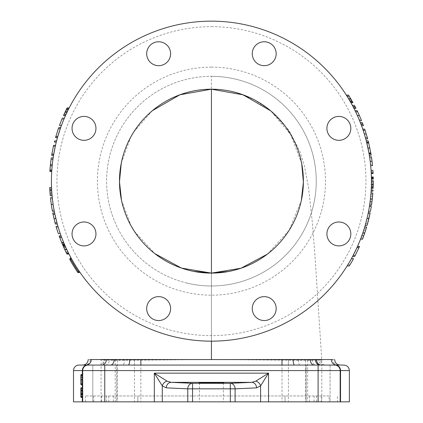 <?xml version="1.0" encoding="UTF-8"?>
<svg xmlns="http://www.w3.org/2000/svg" width="423" height="423" viewBox="0 0 423 423"><rect width="100%" height="100%" fill="white"/><g stroke="black" fill="none" stroke-linecap="round" stroke-linejoin="round"><path stroke-width="0.32" stroke-dasharray="2.12 1.59" d="M329.142 395.965L85.457 395.965L329.142 395.965L329.142 401.85L93.732 401.85L329.142 401.85M337.417 401.85L85.457 401.85L337.417 401.85L337.417 395.965M116.722 365.065L116.722 401.85L92.811 401.85L116.722 401.85L92.811 401.85L116.722 401.85L116.722 365.065L92.811 365.065L92.811 401.85L92.811 365.065L116.722 365.065M330.062 365.065L330.062 401.85L306.152 401.85L330.062 401.85L306.152 401.85L330.062 401.85L330.062 365.065L306.152 365.065L306.152 401.85L306.152 365.065L330.062 365.065L92.811 365.065L343.857 365.065M223.392 382.831L223.392 401.85L199.482 401.85L223.392 401.85M199.482 382.831L199.482 401.85M158.651 41.766A11.955 11.955 0 0 0 146.696 53.721A11.955 11.955 0 0 0 158.651 65.676A11.955 11.955 0 0 0 170.606 53.721A11.955 11.955 0 0 0 158.651 41.766M84.003 116.415A11.955 11.955 0 0 0 72.047 128.37A11.955 11.955 0 0 0 84.003 140.325A11.955 11.955 0 0 0 95.958 128.37A11.955 11.955 0 0 0 84.003 116.415M84.003 221.985A11.955 11.955 0 0 0 72.047 233.94A11.955 11.955 0 0 0 84.003 245.895A11.955 11.955 0 0 0 95.958 233.94A11.955 11.955 0 0 0 84.003 221.985M158.651 296.634A11.955 11.955 0 0 0 146.696 308.589A11.955 11.955 0 0 0 158.651 320.544A11.955 11.955 0 0 0 170.606 308.589A11.955 11.955 0 0 0 158.651 296.634M264.222 296.634A11.955 11.955 0 0 0 252.267 308.589A11.955 11.955 0 0 0 264.222 320.544A11.955 11.955 0 0 0 276.177 308.589A11.955 11.955 0 0 0 264.222 296.634M338.871 221.985A11.955 11.955 0 0 0 326.916 233.94A11.955 11.955 0 0 0 338.871 245.895A11.955 11.955 0 0 0 350.826 233.94A11.955 11.955 0 0 0 338.871 221.985M338.871 116.415A11.955 11.955 0 0 0 326.916 128.37A11.955 11.955 0 0 0 338.871 140.325A11.955 11.955 0 0 0 350.826 128.37A11.955 11.955 0 0 0 338.871 116.415M264.222 41.766A11.955 11.955 0 0 0 252.267 53.721A11.955 11.955 0 0 0 264.222 65.676A11.955 11.955 0 0 0 276.177 53.721A11.955 11.955 0 0 0 264.222 41.766M211.437 21.15A160.005 160.005 0 0 0 51.432 181.155A160.005 160.005 0 0 0 211.437 341.16A160.005 160.005 0 0 0 371.442 181.155A160.005 160.005 0 0 0 211.437 21.15A160.005 160.005 0 0 0 51.432 181.155A160.005 160.005 0 0 0 211.437 341.16L211.437 285.985A104.83 104.83 0 0 1 106.607 181.155A104.83 104.83 0 0 1 211.437 76.325A104.83 104.83 0 0 0 106.607 181.155A104.83 104.83 0 0 0 211.437 285.985A104.83 104.83 0 0 0 316.267 181.155A104.83 104.83 0 0 0 211.437 76.325L211.437 359.55L321.787 360.01L305.543 360.285L211.437 359.55L334.656 359.608M73.502 370.585L82.697 370.585A5.515 5.515 0 0 1 88.217 365.065A5.515 5.515 0 0 0 82.697 370.585A5.515 5.515 0 0 1 88.217 365.065A5.515 5.515 0 0 0 82.697 370.585L82.697 401.85L82.697 370.585A5.515 5.515 0 0 1 88.217 365.065L79.022 365.065M349.372 401.85L340.531 401.85L340.531 370.585L349.372 370.585M152.285 110.747L133.668 132.082M130.94 136.698L121.232 163.304M121.491 200.269L131.199 226.072M134.228 231.101L154.855 253.641M211.437 273.11L211.437 359.55L117.33 360.285C96.455 359.962 95.751 359.873 115.22 360.015L211.437 359.55L211.437 273.11M267.336 254.17L289.078 230.424L301.303 200.661M301.689 163.532L290.707 134.546L270.715 110.852M236.579 92.7L254.064 99.632L269.684 109.774L289.036 130.437L299.881 151.397L304.618 166.842L308.489 187.341L312.322 222.308L314.998 255.947L321.787 360.01L321.787 401.85M88.217 359.608L211.437 359.55M349.837 100.859L346.881 95.973M346.448 95.281L350.889 102.71M359.143 119.635L355.621 111.788A160.005 160.005 0 0 0 355.061 110.63A160.005 160.005 0 0 1 355.621 111.788L359.513 120.534M365.25 137.073L363.135 130.273A160.005 160.005 0 0 0 362.744 129.115L365.705 138.691A160.005 160.005 0 0 0 365.382 137.533L363.68 131.928M369.586 156.843L369.802 158.302M373.26 178.633L371.42 178.633A160.005 160.005 0 0 0 371.399 177.475A160.005 160.005 0 0 1 371.42 178.633L373.26 178.633A161.845 161.845 0 0 0 373.239 177.475A161.845 161.845 0 0 1 373.245 177.681M371.32 187.363L371.442 181.932L371.315 187.542L371.436 182.387L373.276 182.392L373.276 181.932L373.165 187.283L371.325 187.283M371.442 180.944L371.278 188.367M371.003 192.988A160.005 160.005 0 0 1 370.902 194.247L370.738 196.15A160.005 160.005 0 0 1 370.077 201.988L369.808 203.944A160.005 160.005 0 0 1 369.623 205.203M367.042 218.416L365.546 224.185L367.455 224.185L370.157 212.795L368.28 212.795L365.218 225.343M366.054 222.324L367.291 217.364M367.349 217.11L368.073 213.805L369.951 213.805L368.073 213.805M359 247.624L356.98 247.624A160.005 160.005 0 0 0 357.504 246.466A160.005 160.005 0 0 1 357.387 246.731L353.268 255.217A160.005 160.005 0 0 1 352.66 256.37A160.005 160.005 0 0 0 352.787 256.127M347.13 265.945A160.005 160.005 0 0 0 351.407 258.68A160.005 160.005 0 0 1 347.843 264.787A160.005 160.005 0 0 0 351.407 258.68A160.005 160.005 0 0 1 347.843 264.787A160.005 160.005 0 0 0 351.407 258.68A160.005 160.005 0 0 1 347.13 265.945L349.292 265.945A161.845 161.845 0 0 0 353.501 258.68A161.845 161.845 0 0 1 349.995 264.787A161.845 161.845 0 0 0 353.501 258.68A161.845 161.845 0 0 1 349.995 264.787A161.845 161.845 0 0 0 353.501 258.68L351.407 258.68M364.737 226.992A160.005 160.005 0 0 1 364.356 228.246L363.754 230.149A160.005 160.005 0 0 1 361.755 235.986L361.025 237.943A160.005 160.005 0 0 1 360.539 239.207M368.576 211.31A160.005 160.005 0 0 0 369.443 206.361A160.005 160.005 0 0 1 368.576 211.31L370.448 211.31A161.845 161.845 0 0 0 371.304 206.361L369.443 206.361M371.13 191.175A160.005 160.005 0 0 0 371.193 190.022A160.005 160.005 0 0 1 371.13 191.175L372.97 191.175A161.845 161.845 0 0 0 373.038 190.022L371.193 190.022M371.41 178.057L371.389 176.983L371.431 179.125L371.41 178.057L373.25 178.057L373.229 176.983M371.22 172.758A160.005 160.005 0 0 0 371.077 170.379A160.005 160.005 0 0 1 371.257 173.515M366.276 140.833A160.005 160.005 0 0 1 366.577 141.996L367.941 147.876A160.005 160.005 0 0 1 367.999 148.135L369.126 154.03A160.005 160.005 0 0 1 369.321 155.193M361.089 124.531L360.946 124.166A160.005 160.005 0 0 0 360.375 122.681L360.502 123.008A160.005 160.005 0 0 1 360.946 124.166L361.506 125.652M352.391 105.433L353.136 106.834A160.005 160.005 0 0 1 353.903 108.32L353.734 107.992A160.005 160.005 0 0 0 353.136 106.834L355.209 106.834L354.432 105.348M52.632 200.714L54.303 211.31L52.299 197.779M57.94 226.331A160.005 160.005 0 0 0 60.272 233.591A160.005 160.005 0 0 1 58.289 227.484A160.005 160.005 0 0 0 60.272 233.591A160.005 160.005 0 0 1 58.289 227.484A160.005 160.005 0 0 0 60.272 233.591A160.005 160.005 0 0 1 57.94 226.331L56.026 226.331A161.845 161.845 0 0 0 58.326 233.591A161.845 161.845 0 0 1 56.365 227.484A161.845 161.845 0 0 0 58.326 233.591A161.845 161.845 0 0 1 56.365 227.484A161.845 161.845 0 0 0 58.326 233.591L60.272 233.591M65.687 247.169L65.591 246.963A160.005 160.005 0 0 1 65.079 245.805M68.299 252.658L64.856 245.314A160.005 160.005 0 0 0 65.369 246.466L68.346 252.748M68.669 253.398L67.981 252.018M51.865 154.136L53.732 154.136A160.005 160.005 0 0 0 53.536 155.289A160.005 160.005 0 0 1 53.578 155.024L55.223 146.543A160.005 160.005 0 0 1 55.482 145.385A160.005 160.005 0 0 0 55.429 145.628M55.884 136.47L57.798 136.47A160.005 160.005 0 0 0 57.465 137.628A160.005 160.005 0 0 1 57.544 137.364L60.214 128.883A160.005 160.005 0 0 1 60.616 127.725A160.005 160.005 0 0 0 60.531 127.968M68.637 108.975L67.188 111.915M65.591 115.347L69.176 107.918M64.359 118.154A160.005 160.005 0 0 0 61.457 125.414A160.005 160.005 0 0 1 63.868 119.307A160.005 160.005 0 0 0 61.457 125.414A160.005 160.005 0 0 1 63.868 119.307A160.005 160.005 0 0 0 61.457 125.414A160.005 160.005 0 0 1 64.359 118.154L62.361 118.154A161.845 161.845 0 0 0 59.495 125.414A161.845 161.845 0 0 1 61.874 119.307A161.845 161.845 0 0 0 59.495 125.414A161.845 161.845 0 0 1 61.874 119.307A161.845 161.845 0 0 0 59.495 125.414L61.457 125.414M56.571 140.928A160.005 160.005 0 0 0 56.275 142.086A160.005 160.005 0 0 1 56.571 140.928L54.673 140.928A161.845 161.845 0 0 0 54.382 142.086L56.275 142.086M52.96 159.09L51.78 170.638L52.96 159.085L51.104 159.085L49.935 170.638M52.812 160.174L51.86 169.475M50.305 166.017L52.151 166.017L50.305 166.017A161.845 161.845 0 0 0 49.956 170.31L51.802 170.31A160.005 160.005 0 0 1 52.151 166.017A160.005 160.005 0 0 0 51.728 171.463L53.129 157.927M61.092 235.902A160.005 160.005 0 0 0 61.515 237.06A160.005 160.005 0 0 1 61.092 235.902L59.135 235.902A161.845 161.845 0 0 0 59.553 237.06L61.89 243.029A161.845 161.845 0 0 0 62.535 244.568M64.322 244.076L63.63 242.427A160.005 160.005 0 0 0 64.322 244.076L61.774 237.747L59.812 237.747L61.642 242.427M64.534 244.568A160.005 160.005 0 0 1 63.878 243.029L61.515 237.06L59.553 237.06M56.941 222.784A160.005 160.005 0 0 0 57.279 224.021L55.868 218.575A160.005 160.005 0 0 1 55.831 218.411L54.625 212.959A160.005 160.005 0 0 0 54.884 214.202M51.558 187.542A160.005 160.005 0 0 0 51.685 190.123L52.103 195.796A160.005 160.005 0 0 1 51.981 194.369L51.659 189.636A160.005 160.005 0 0 1 51.558 187.542L49.718 187.542A161.845 161.845 0 0 0 49.771 188.7A161.845 161.845 0 0 0 49.814 189.636L50.136 194.369A161.845 161.845 0 0 0 50.258 195.796M70.895 257.633L71.519 258.77A160.005 160.005 0 0 0 79.196 271.228A160.005 160.005 0 0 1 71.519 258.77L70.715 259.214A160.925 160.925 0 0 0 78.435 271.746L79.196 271.228A160.005 160.005 0 0 1 71.519 258.77L70.641 257.163A0.92 0.92 0 0 1 70.292 258.4L70.255 258.421A0.92 0.92 0 0 0 69.911 259.664A161.845 161.845 0 0 0 77.673 272.264A0.92 0.92 0 0 0 78.895 272.544L79.022 272.47A0.92 0.92 0 0 1 80.238 272.74L79.931 272.301M80.856 382.403L80.856 375.185A0.92 0.92 0 0 1 81.776 374.265A0.92 0.92 0 0 0 82.697 373.345L82.697 386.215L82.697 373.345A0.92 0.92 0 0 1 81.776 374.265A0.92 0.92 0 0 0 80.856 375.185L82.697 375.185L82.697 386.215L82.697 375.185L82.697 384.38L82.697 375.185L82.697 384.38L82.697 375.185L82.697 384.38L82.697 375.185L81.776 375.185L81.776 385.3A0.92 0.92 0 0 1 80.856 384.38L80.856 375.185L82.697 375.185L80.856 375.185L82.697 375.185L80.856 375.185L80.856 382.403L82.697 382.403M82.697 394.68L82.697 388.055L82.697 394.68L80.856 394.68L80.856 387.822L80.856 397.488L80.856 388.763L80.856 396.547L82.697 396.547L82.697 392.655L82.697 397.25L82.697 387.822L82.697 397.488L82.697 387.822L82.697 397.488L82.697 387.822L82.697 397.488L82.697 388.763L82.697 396.547L82.697 388.763L82.697 396.547L82.697 388.763L82.697 396.547L82.697 393.596L82.697 396.547L80.856 396.547L80.856 392.655L82.697 392.65L82.697 388.763L82.697 392.655L80.856 392.65L82.697 392.655L80.856 392.65L80.856 387.822L80.856 397.488L80.856 388.763L82.697 388.763L80.856 388.763L80.856 390.344L82.697 390.344L80.856 390.344L80.856 396.547L80.856 392.655L82.697 392.65L80.856 392.655L80.856 387.822L82.697 387.822L80.856 387.822L80.856 397.488L82.697 397.488L80.856 397.488L80.856 388.763L80.856 396.547L82.697 396.547L80.856 396.547L80.856 393.596L80.856 396.547L82.697 396.547M80.856 395.278L80.856 388.055L80.856 397.25L80.856 390.017L80.856 397.25L80.856 392.539L80.856 396.309L82.697 396.309L82.697 388.055L82.697 397.25L82.697 388.055L82.697 397.25L82.697 388.055L82.697 397.25L82.697 388.055L82.697 397.25L82.697 392.539L82.697 396.309L80.856 396.309L80.856 388.055L82.697 388.055L80.856 388.055L82.697 388.055L80.856 388.055L80.856 395.278L82.697 395.278M82.697 379.775L82.697 384.613L82.697 375.888L82.697 383.672L82.697 379.78L80.856 379.775L80.856 384.613L80.856 375.888L80.856 383.672L80.856 379.78L82.697 379.78M104.767 401.85L104.767 370.585L82.697 370.585L82.697 401.85L340.177 401.85L340.177 370.585L340.177 401.85L340.531 401.85M66.649 108.833L64.021 114.358L66.564 109.007L68.621 109.007M67.109 107.918L65.19 111.836L67.231 111.836L65.19 111.836L63.503 115.511L65.708 110.747L67.754 110.747M66.041 114.358L64.021 114.358M66.258 113.893L64.233 113.893M68.394 109.462L66.337 109.462M66.067 114.3L64.047 114.3L63.577 115.347M67.252 111.788L65.211 111.788L64.047 114.3M68.172 109.901L66.125 109.901L65.211 111.788M66.919 112.481L64.888 112.481M63.868 119.307L61.874 119.307L63.868 119.307M60.616 127.725L58.665 127.725A161.845 161.845 0 0 0 58.268 128.883L55.63 137.364A161.845 161.845 0 0 0 55.556 137.628L57.465 137.628M57.544 137.364L55.63 137.364M60.214 128.883L58.268 128.883L60.214 128.883M55.482 145.385L53.594 145.385A161.845 161.845 0 0 0 53.34 146.543L51.717 155.024A161.845 161.845 0 0 0 51.675 155.289L53.536 155.289M53.578 155.024L51.717 155.024M55.223 146.543L53.34 146.543L55.223 146.543M51.849 169.649L50.004 169.649M52.267 164.817L50.422 164.817M52.23 165.187L50.385 165.187L50.252 166.54M49.956 170.31L50.014 169.475M52.241 165.086L50.395 165.086L49.882 171.463M52.901 159.508L51.046 159.508L50.395 165.086M51.268 157.927L51.046 159.508M63.069 245.805A161.845 161.845 0 0 0 63.577 246.963L65.951 252.06M65.591 246.963L63.577 246.963M67.918 251.897L65.872 251.897L66.612 253.398M68.616 253.292L66.559 253.292M66.813 249.607L64.782 249.607L66.945 254.059M62.853 245.314L64.782 249.607M65.369 246.466L63.355 246.466M65.824 247.476L63.804 247.476M66.823 249.628L64.793 249.628L66.369 252.906L68.42 252.906M68.092 252.245L66.041 252.245L64.476 248.941L66.501 248.941L64.476 248.941L66.369 252.906M66.839 249.655L64.804 249.655M63.878 243.029L61.89 243.029M58.289 227.484L56.365 227.484L58.289 227.484M52.748 212.959L53.938 218.411A161.845 161.845 0 0 0 53.98 218.575L55.376 224.021M55.831 218.411L53.938 218.411M55.868 218.575L53.98 218.575M53.155 204.563L51.294 204.563L52.426 211.31M50.448 197.779L51.294 204.563M49.84 190.123L49.771 188.7L51.611 188.7L49.771 188.7A161.845 161.845 0 0 0 49.898 191.111L50.141 194.474L49.898 191.059L51.738 191.059L51.987 194.474L51.743 191.111A160.005 160.005 0 0 1 51.611 188.7L51.738 191.059L49.898 191.069L50.242 195.606M50.237 195.579L50.147 194.517M51.987 194.474L50.136 194.421M50.136 194.39L50.11 194.067M51.981 194.369L50.136 194.369M51.659 189.636L49.814 189.636M347.843 264.787L349.995 264.787L347.843 264.787M352.66 256.37L354.738 256.37A161.845 161.845 0 0 0 355.341 255.217L359.402 246.731A161.845 161.845 0 0 0 359.518 246.466L357.504 246.466M357.387 246.731L359.402 246.731M353.268 255.217L355.341 255.217L353.268 255.217M364.356 228.246L366.276 228.246A161.845 161.845 0 0 0 366.656 226.992M363.754 230.149L365.684 230.149L366.276 228.246M361.755 235.986L363.711 235.986A161.845 161.845 0 0 0 365.684 230.149M361.025 237.943L362.992 237.943L363.711 235.986M362.511 239.207A161.845 161.845 0 0 0 362.992 237.943M367.027 218.485L368.914 218.485M367.042 218.405L368.935 218.405L370.157 212.795M367.724 223.191L367.455 224.185M370.051 213.335L369.956 213.8M367.048 218.4L368.935 218.4L367.587 223.709L365.678 223.709M367.132 225.343L367.587 223.709M370.902 194.247L372.748 194.247A161.845 161.845 0 0 0 372.848 192.988M370.738 196.15L372.584 196.15L372.748 194.247M370.077 201.988L371.933 201.988A161.845 161.845 0 0 0 372.584 196.15M369.808 203.944L371.669 203.944L371.933 201.988M371.484 205.203A161.845 161.845 0 0 0 371.669 203.944M373.16 187.458L373.276 182.392M373.118 188.367L373.245 184.454L371.41 184.454L373.245 184.454L373.282 180.78L373.197 186.39L373.282 180.944M371.442 181.932L373.276 181.932M371.341 186.823L373.181 186.823M371.442 181.985L373.276 181.985M371.405 184.502L373.245 184.502M371.357 186.39L373.197 186.39M371.383 185.538L373.223 185.538M371.42 183.809L373.26 183.809M373.266 179.125L373.25 178.057M371.399 177.475L373.239 177.475L371.399 177.475M371.077 170.379L372.922 170.379A161.845 161.845 0 0 1 372.996 171.532L371.151 171.532L372.996 171.532A161.845 161.845 0 0 1 373.102 173.515M370.204 161.29L372.055 161.29L371.447 156.843M372.531 165.594L372.055 161.29M366.577 141.996L368.47 141.996A161.845 161.845 0 0 0 368.179 140.833M366.884 143.228L368.771 143.228L368.47 141.996M367.941 147.876L369.824 147.876L368.771 143.228M367.999 148.135L369.876 148.135A161.845 161.845 0 0 0 369.824 147.876M371.183 155.193A161.845 161.845 0 0 0 370.992 154.03L369.876 148.135M369.126 154.03L370.992 154.03M368.909 152.803L370.775 152.803M362.744 129.115L364.684 129.115L364.8 129.459L362.86 129.459M364.298 133.885L366.223 133.885L364.8 129.459M365.705 138.691L367.608 138.691L366.223 133.885M365.382 137.533L367.291 137.533A161.845 161.845 0 0 1 367.46 138.141M367.518 138.353A161.845 161.845 0 0 1 367.608 138.691M364.346 134.033L366.27 134.033L365.075 130.273L363.135 130.273L365.075 130.273L366.249 133.975L364.325 133.975L366.26 133.996L367.291 137.533M367.243 137.369L367.338 137.697L365.43 137.697L363.135 130.273L365.075 130.273L366.26 133.996M367.656 138.855L366.27 134.033M361.073 124.494L363.04 124.494L362.347 122.681M360.502 123.008L362.474 123.008A161.845 161.845 0 0 1 362.913 124.166L360.946 124.166M363.463 125.652L362.913 124.166M355.061 110.63L357.107 110.63A161.845 161.845 0 0 1 357.662 111.788L359.402 115.59L357.662 111.788L355.621 111.788L357.662 111.788L359.423 115.627L357.409 115.627M361.501 120.534L359.423 115.627M355.621 111.788L357.662 111.788L355.621 111.788L359.037 119.376L361.025 119.376L359.402 115.579L357.393 115.59L356.436 113.507M355.965 108.32A161.845 161.845 0 0 0 355.209 106.834M352.962 106.506L355.034 106.506L355.801 107.992M355.553 107.505L355.743 107.876M350.276 101.62L352.391 101.62L351.709 100.431M352.999 102.71L350.757 98.792L348.615 98.792L350.757 98.792L348.515 95.117L350.376 98.147L348.229 98.147M347.072 96.27L349.234 96.27L349.52 96.735L347.357 96.735M350.011 101.166L352.132 101.166L349.52 96.735M352.539 101.885L352.132 101.166M347.103 96.328L349.266 96.328L348.621 95.281M348.642 98.839L350.783 98.839L349.266 96.328M349.758 100.727L351.883 100.727L350.783 98.839M349.261 99.881L351.391 99.881L351.883 100.727M101.092 401.85L101.092 360.01L104.65 359.947L115.22 360.015L115.22 401.85M85.885 365.065L336.724 365.065M104.767 365.065L104.767 370.585L340.177 370.585A5.515 5.515 0 0 0 334.656 365.065A5.515 5.515 0 0 1 340.177 370.585L340.177 401.85M87.508 365.065A5.515 5.166 -90 0 0 82.342 370.585L82.342 401.85L73.502 401.85M211.437 285.985A104.83 104.83 0 0 0 316.267 181.155A104.83 104.83 0 0 0 211.437 76.325A104.83 104.83 0 0 1 316.267 181.155A104.83 104.83 0 0 1 211.437 285.985C202.68 285.974 194.078 284.901 185.639 282.76M82.342 401.85L82.697 401.85M367.338 137.697L365.075 130.273L363.135 130.273L365.075 130.273M366.249 133.975L366.91 136.19M372.414 164.436L371.616 158.001L369.755 158.001L370.564 164.436L369.829 158.488L371.685 158.488L372.05 161.248L372.414 164.436L370.564 164.436M372.526 196.758A161.845 161.845 0 0 1 372.013 201.359L372.526 196.758L370.68 196.758L370.162 201.359A160.005 160.005 0 0 0 370.68 196.758M365.493 230.757A161.845 161.845 0 0 1 363.933 235.357L365.493 230.757L363.558 230.757L361.982 235.357A160.005 160.005 0 0 0 363.558 230.757M53.975 209.575L53.15 204.521L51.289 204.521L50.575 198.932L51.897 208.375M358.741 118.678L357.393 115.59L359.402 115.579M364.303 133.901L366.228 133.901M370.199 161.248L372.05 161.248L370.199 161.248M370.162 201.359L372.013 201.359M370.442 199.027L372.293 199.027M361.982 235.357L363.933 235.357M362.797 233.031L364.742 233.031M51.611 188.7L49.771 188.7L51.611 188.7M53.584 207.318L52.426 198.932L50.575 198.932M52.468 199.323L52.526 199.804M53.15 204.521L51.289 204.521M54.081 210.157L52.214 210.157M80.856 392.539L82.697 392.539L80.856 392.539M80.856 396.922L82.697 396.922M80.856 397.25L82.697 397.25L80.856 397.25L80.856 387.822L80.856 397.488L80.856 387.822L80.856 397.25L82.697 397.25L80.856 397.25L80.856 388.055L82.697 388.055L80.856 388.055L80.856 396.309L82.697 396.309L80.856 396.309L80.856 397.25L82.697 397.25L80.856 397.25L82.697 397.25L80.856 397.25L82.697 397.25L80.856 397.25L80.856 388.055L82.697 388.055L80.856 388.055L80.856 396.309L82.697 396.309L80.856 396.309L80.856 397.25L82.697 397.25L80.856 397.25L80.856 388.055L82.697 388.055L80.856 388.055L80.856 396.309L82.697 396.309L80.856 396.309L80.856 397.25L82.697 397.25L80.856 397.25L80.856 388.055L82.697 388.055L80.856 388.055L80.856 391.862L82.697 391.862M80.856 396.547L80.856 389.001L82.697 389.001L80.856 389.001L82.697 389.001L80.856 389.001L80.856 388.055L82.697 388.055M80.856 389.234L82.697 389.234M80.856 396.05L82.697 396.05M80.856 390.017L82.697 390.017M80.856 377.142L80.856 384.38L80.856 375.185L80.856 383.434L80.856 380.351L80.856 383.434L82.697 383.434L82.697 380.351L82.697 383.434L80.856 383.434L82.697 383.434L80.856 383.434L80.856 384.38L82.697 384.38L80.856 384.38L82.697 384.38L80.856 384.38L80.856 375.185L82.697 375.185L80.856 375.185L80.856 384.38L82.697 384.38L80.856 384.38L80.856 377.142L82.697 377.142M80.856 379.426L82.697 379.426L80.856 379.426M80.856 379.579L82.697 379.579M80.856 381.911L82.697 381.911L80.856 381.906M80.856 384.243L82.697 384.243M80.856 380.372L82.697 380.372M80.856 380.351L82.697 380.351L80.856 380.351M82.697 373.345A0.92 0.92 0 0 1 81.776 374.265A0.92 0.92 0 0 0 80.856 375.185L81.776 375.185L81.776 374.265A0.92 0.92 0 0 0 82.697 373.345A0.92 0.92 0 0 1 81.776 374.265A0.92 0.92 0 0 0 80.856 375.185L80.856 384.38L80.856 375.185L80.856 384.38L82.697 384.38L80.856 384.38L80.856 375.185L82.697 375.185M80.856 383.672L82.697 383.672M80.856 375.888L82.697 375.888M80.856 377.469L82.697 377.469M80.856 392.65L82.697 392.65L80.856 392.655M80.856 388.763L82.697 388.763M80.856 390.344L82.697 390.344M80.856 395.103L82.697 395.103L80.856 395.114M80.856 393.179L82.697 393.179L80.856 393.179M80.856 397.488L82.697 397.488L80.856 397.488M80.856 395.13L82.697 395.13L80.856 395.135M80.856 390.662L82.697 390.662M80.856 387.822L82.697 387.822L80.856 387.822M80.856 388.832L82.697 388.832M80.856 390.736L82.697 390.736M80.856 393.596L82.697 393.596M80.856 390.72L82.697 390.72M80.856 390.63L82.697 390.63M80.856 393.126L82.697 393.126M80.856 391.095L82.697 391.095M80.856 390.413L82.697 390.413L80.856 390.413M80.856 391.064L82.697 391.064M80.856 394.067L82.697 394.067M80.856 393.892L82.697 393.892M80.856 396.309L82.697 396.309M80.856 394.421L82.697 394.421L80.856 394.421M80.856 391.862L80.856 394.68M80.856 394.754L82.697 394.754M80.856 375.185L81.776 375.185L80.856 375.185A0.92 0.92 0 0 1 81.776 374.265L81.776 384.38L82.697 384.38L80.856 384.38A0.92 0.92 0 0 0 81.776 385.3L81.776 375.185L81.776 384.38L80.856 384.38L81.776 384.38L81.776 385.3A0.92 0.92 0 0 1 80.856 384.38A0.92 0.92 0 0 0 81.776 385.3A0.92 0.92 0 0 1 82.697 386.215A0.92 0.92 0 0 0 81.776 385.3A0.92 0.92 0 0 1 82.697 386.215A0.92 0.92 0 0 0 81.776 385.3A0.92 0.92 0 0 1 82.697 386.215A0.92 0.92 0 0 0 81.776 385.3A0.92 0.92 0 0 1 80.856 384.38A0.92 0.92 0 0 0 81.776 385.3L81.776 384.38L82.697 384.38L80.856 384.38A0.92 0.92 0 0 0 81.776 385.3A0.92 0.92 0 0 1 82.697 386.215M70.255 258.421L70.715 259.214L69.911 259.664A161.845 161.845 0 0 0 77.673 272.264L78.435 271.746L79.022 272.47M314.072 395.965L314.072 401.85M316.478 395.965L316.478 401.85M77.673 272.264A0.92 0.92 0 0 0 78.435 272.666M79.482 272.349A0.92 0.92 0 0 1 80.238 272.74M211.437 26.665A154.485 154.485 0 0 1 365.921 181.155A154.485 154.485 0 0 1 211.437 335.64A154.485 154.485 0 0 1 56.952 181.155A154.485 154.485 0 0 1 211.437 26.665M211.437 67.13A114.025 114.025 0 0 0 97.412 181.155A114.025 114.025 0 0 0 211.437 295.18A114.025 114.025 0 0 0 325.461 181.155A114.025 114.025 0 0 0 211.437 67.13M305.543 360.285L305.543 401.85M71.519 258.77A160.005 160.005 0 0 0 79.196 271.228M67.352 111.572L65.316 111.572M371.399 184.714L373.239 184.714M348.774 99.056L350.91 99.056M99.183 365.065A5.515 4.812 -90 0 0 103.995 359.55L90.279 359.55A5.515 5.425 -90 0 1 84.854 365.065M134.461 365.065L134.461 359.55L124.452 359.55A5.515 1.581 -90 0 1 122.876 365.065M323.69 365.065A5.515 4.812 90 0 1 318.879 359.55L312.2 359.55A5.515 3.754 90 0 0 315.955 365.065M338.083 365.065A5.515 5.425 90 0 1 332.652 359.55L320.534 359.55A5.515 4.886 90 0 0 325.419 365.065M299.923 365.065A5.515 1.57 90 0 1 298.352 359.55L288.412 359.55L288.412 365.065M105.412 365.065A5.515 3.96 -90 0 0 109.372 359.55L104.751 359.55A5.515 4.69 -90 0 1 100.061 365.065M117.33 360.285L117.33 401.85M140.859 360.174L140.859 401.85M282.014 360.174L282.014 401.85M307.653 360.015L307.653 401.85M288.412 359.867L288.412 401.85M134.461 359.867L134.461 401.85M318.107 365.065L318.107 401.85M82.342 397.488L82.342 387.822M82.342 384.613L82.342 374.947M82.697 370.585A5.515 5.515 0 0 1 88.217 365.065M334.656 365.065A5.515 5.515 0 0 1 340.177 370.585L340.531 370.585A5.515 5.166 90 0 0 335.365 365.065M51.743 191.111L49.898 191.111M80.856 391.455L82.697 391.455M78.435 271.746L78.895 272.544M285.044 395.965L285.044 401.85L285.044 395.965M321.284 395.965L321.284 401.85M101.589 395.965L101.589 401.85M106.395 395.965L106.395 401.85M137.829 395.965L137.829 401.85L137.829 395.965M113.295 395.965L113.295 401.85M309.578 395.965L309.578 401.85M108.806 395.965L108.806 401.85M85.457 395.965L85.457 401.85M93.732 395.965L93.732 401.85"/><path stroke-width="0.63" d="M223.392 382.831C227.643 382.461 195.236 382.461 199.482 382.831C195.236 383.206 227.643 383.206 223.392 382.831M158.651 41.766A11.955 11.955 0 0 0 146.696 53.721A11.955 11.955 0 0 0 158.651 65.676A11.955 11.955 0 0 0 170.606 53.721A11.955 11.955 0 0 0 158.651 41.766M84.003 116.415A11.955 11.955 0 0 0 72.047 128.37A11.955 11.955 0 0 0 84.003 140.325A11.955 11.955 0 0 0 95.958 128.37A11.955 11.955 0 0 0 84.003 116.415M84.003 221.985A11.955 11.955 0 0 0 72.047 233.94A11.955 11.955 0 0 0 84.003 245.895A11.955 11.955 0 0 0 95.958 233.94A11.955 11.955 0 0 0 84.003 221.985M158.651 296.634A11.955 11.955 0 0 0 146.696 308.589A11.955 11.955 0 0 0 158.651 320.544A11.955 11.955 0 0 0 170.606 308.589A11.955 11.955 0 0 0 158.651 296.634M264.222 296.634A11.955 11.955 0 0 0 252.267 308.589A11.955 11.955 0 0 0 264.222 320.544A11.955 11.955 0 0 0 276.177 308.589A11.955 11.955 0 0 0 264.222 296.634M338.871 221.985A11.955 11.955 0 0 0 326.916 233.94A11.955 11.955 0 0 0 338.871 245.895A11.955 11.955 0 0 0 350.826 233.94A11.955 11.955 0 0 0 338.871 221.985M338.871 116.415A11.955 11.955 0 0 0 326.916 128.37A11.955 11.955 0 0 0 338.871 140.325A11.955 11.955 0 0 0 350.826 128.37A11.955 11.955 0 0 0 338.871 116.415M264.222 41.766A11.955 11.955 0 0 0 252.267 53.721A11.955 11.955 0 0 0 264.222 65.676A11.955 11.955 0 0 0 276.177 53.721A11.955 11.955 0 0 0 264.222 41.766M73.502 370.585A5.515 5.515 0 0 1 79.022 365.065L87.508 365.065A5.515 5.166 90 0 0 82.342 370.585L73.502 370.585L73.502 401.85L82.342 401.85L82.342 397.488M340.531 401.85L340.531 370.585L349.372 370.585L349.372 401.85L260.584 401.85L260.584 385.892A5.515 4.272 -135 0 0 255.804 381.118L268.547 373.155L260.584 385.892L256.56 387.859A5.515 4.775 -92.6 0 0 251.78 382.344L255.804 381.118M270.715 110.852L243.051 94.805L211.437 89.2L179.902 94.773L152.285 110.747M133.668 132.082L130.94 136.698M121.232 163.304L119.487 181.795L121.491 200.269M131.199 226.072L134.228 231.101M154.855 253.641L181.441 268.082L211.437 273.11L241.02 268.224L267.336 254.17M211.437 89.2A91.955 91.955 0 0 0 119.482 181.155A91.955 91.955 0 0 0 211.437 273.11A91.955 91.955 0 0 0 303.391 181.155A91.955 91.955 0 0 0 211.437 89.2L211.437 273.11L193.422 271.328L188.944 270.318M301.303 200.661L303.386 182.112L301.689 163.532M211.437 341.16A160.005 160.005 0 0 0 371.442 181.155A160.005 160.005 0 0 0 211.437 21.15A160.005 160.005 0 0 0 51.432 181.155A160.005 160.005 0 0 0 211.437 341.16L211.437 359.55L90.279 359.55M352.401 101.636L352.999 102.71L350.889 102.71L350.276 101.62M348.568 98.712L350.709 98.712L352.539 101.885L350.424 101.885L349.837 100.859M346.881 95.973L346.448 95.281L348.621 95.281L351.391 99.881M346.559 95.461L346.342 95.117L348.515 95.117M357.393 115.59L359.407 115.59L361.501 120.534L359.513 120.534L359.143 119.635M363.68 131.928L363.135 130.273L365.107 130.374M369.802 158.302L369.586 156.843L371.447 156.843L372.055 161.29L372.531 165.594L370.68 165.594M373.16 187.458L373.118 188.367L371.278 188.367L371.325 187.283M371.436 182.387L371.442 180.944L373.282 180.944L373.25 184.37L373.155 187.542L371.315 187.542M372.303 198.932L370.453 198.932L371.003 192.988L372.848 192.988L372.303 198.932A161.845 161.845 0 0 1 372.282 199.096L371.484 205.203L369.623 205.203L370.432 199.096L372.282 199.096M365.546 224.185L366.054 222.324M368.073 213.805L368.28 212.795L370.157 212.795L368.935 218.405M370.157 212.795L367.132 225.343L365.218 225.343L367.042 218.416L368.935 218.416L367.724 223.191M354.865 256.127L352.787 256.127L356.98 247.624L359 247.624L354.865 256.127A161.845 161.845 0 0 1 354.738 256.37L352.66 256.37M364.774 232.936L362.834 232.936L364.737 226.992L366.656 226.992L364.774 232.936A161.845 161.845 0 0 1 364.716 233.099L362.511 239.207L360.539 239.207L362.775 233.099L364.716 233.099M371.41 178.057L373.25 178.057L373.266 179.125L371.431 179.125L371.426 178.802M371.257 173.515L371.22 172.758L373.065 172.758L373.102 173.515L371.257 173.515M369.321 155.193L369.03 153.496L370.897 153.496L371.183 155.193L369.321 155.193M370.871 153.332L369.004 153.332L366.757 142.715L368.65 142.715L370.871 153.332A161.845 161.845 0 0 1 370.897 153.496M368.607 142.546L366.715 142.546L366.276 140.833L368.179 140.833L368.607 142.546A161.845 161.845 0 0 1 368.65 142.715M361.506 125.652L360.946 124.166L362.913 124.166L363.463 125.652L361.506 125.652M353.136 106.834L355.209 106.834L354.432 105.348L352.343 105.348L352.962 106.506M53.139 204.462L51.278 204.462L50.448 197.779L52.299 197.779L52.632 200.714M65.168 246.012L65.687 247.169M68.346 252.748L68.669 253.398L66.612 253.398L64.798 249.639L63.069 245.805L65.079 245.805M67.981 252.018L68.299 252.658M53.541 145.628L55.429 145.628L53.732 154.136L51.865 154.136L53.541 145.628A161.845 161.845 0 0 1 53.594 145.385L55.482 145.385M58.58 127.968L60.531 127.968L57.798 136.47L55.884 136.47L58.58 127.968A161.845 161.845 0 0 1 58.665 127.725L60.616 127.725M66.649 108.833L67.109 107.918L69.176 107.918L68.621 109.007M68.706 108.843L66.697 108.743L65.153 111.915L67.188 111.915M66.961 112.396L65.591 115.347L63.577 115.347L65.153 111.915M52.96 159.085L52.812 160.174M51.86 169.475L51.802 170.31M53.124 157.959L52.96 159.09M59.553 237.06L61.515 237.06L63.63 242.427L61.642 242.427L59.553 237.06A161.845 161.845 0 0 1 59.135 235.902L61.092 235.902M61.774 237.747L63.63 242.427M62.324 244.076L64.322 244.076L64.534 244.568L62.535 244.568L62.324 244.076A161.845 161.845 0 0 1 61.642 242.427L59.812 237.747M53.002 214.202L54.884 214.202L56.941 222.784L55.038 222.784L53.002 214.202A161.845 161.845 0 0 1 52.748 212.959L54.625 212.959M79.931 272.301L80.238 272.74A0.92 0.92 0 0 0 79.482 272.349A0.92 0.92 0 0 1 80.238 272.74M70.895 257.633L70.641 257.163A0.92 0.92 0 0 1 70.292 258.4L70.715 259.214L70.255 258.421A0.92 0.92 0 0 0 69.911 259.664A161.845 161.845 0 0 0 77.673 272.264A0.92 0.92 0 0 0 78.895 272.544L78.435 271.746L79.196 271.228M101.647 365.065A5.515 4.706 90 0 0 106.353 359.55L91.268 359.55A5.515 5.383 90 0 1 85.885 365.065L88.217 365.065A5.515 5.515 0 0 0 82.697 370.585L82.697 401.85L187.775 401.85L187.775 388.832L166.318 387.859L162.289 385.892L154.326 373.155L167.069 381.118L171.093 382.344A5.515 4.775 92.6 0 0 166.318 387.859M65.708 110.747L66.125 109.901M65.517 115.511L63.503 115.511M61.457 125.414L59.495 125.414A161.845 161.845 0 0 1 62.361 118.154L64.359 118.154M57.465 137.628L55.556 137.628A161.845 161.845 0 0 1 55.884 136.47M56.275 142.086L54.382 142.086A161.845 161.845 0 0 1 54.673 140.928L56.571 140.928M53.536 155.289L51.675 155.289A161.845 161.845 0 0 1 51.865 154.136M51.78 170.638L49.935 170.638L50.416 164.854L51.268 157.927L53.129 157.927M50.385 165.187L51.104 159.085M50.014 169.475L50.252 166.54M51.728 171.463L49.882 171.463A161.845 161.845 0 0 1 50.305 166.017M52.267 164.854L50.416 164.854M66.829 249.639L64.798 249.639M69.007 254.059L66.945 254.059L65.951 252.06M64.856 245.314L62.853 245.314A161.845 161.845 0 0 0 63.355 246.466L64.476 248.941M66.369 252.906L66.237 252.637M60.272 233.591L58.326 233.591A161.845 161.845 0 0 1 56.026 226.331L57.94 226.331M55.852 218.49L53.959 218.49M57.279 224.021L55.376 224.021A161.845 161.845 0 0 1 55.038 222.784M54.303 211.31L52.426 211.31L51.278 204.462M51.876 193.036L50.03 193.036L49.84 190.123A161.845 161.845 0 0 1 49.718 187.542L51.558 187.542M52.087 195.632L50.242 195.632L50.03 193.036M52.103 195.796L50.242 195.632M50.11 194.067L50.073 193.597M50.067 193.507L50.036 193.115M50.025 192.973L49.84 190.123L51.685 190.123M351.407 258.68L353.501 258.68A161.845 161.845 0 0 1 349.292 265.945L347.13 265.945M357.504 246.466L359.518 246.466A161.845 161.845 0 0 1 359 247.624M369.443 206.361L371.304 206.361A161.845 161.845 0 0 1 370.448 211.31L368.576 211.31M371.193 190.022L373.038 190.022A161.845 161.845 0 0 1 372.97 191.175L371.13 191.175M371.41 184.37L373.25 184.37M371.442 180.78L373.282 180.78M371.389 176.983L373.229 176.983L373.25 178.057M373.245 177.681A161.845 161.845 0 0 1 373.26 178.633L373.26 178.633M371.077 170.379L372.922 170.379A161.845 161.845 0 0 1 373.065 172.758M370.204 161.29L372.055 161.29M367.973 148.013L369.85 148.013M362.744 129.115L364.684 129.115A161.845 161.845 0 0 1 365.075 130.273L367.656 138.855L365.747 138.855M364.335 133.996L366.26 133.996M360.375 122.681L362.347 122.681A161.845 161.845 0 0 1 362.913 124.166M362.474 123.008L363.04 124.494M355.061 110.63L357.107 110.63A161.845 161.845 0 0 1 357.662 111.788L359.407 115.59M355.621 111.788L357.662 111.788M353.903 108.32L355.965 108.32L355.743 107.876M355.034 106.506L355.553 107.505M353.734 107.992L355.801 107.992A161.845 161.845 0 0 0 355.209 106.834M350.757 98.792L351.709 100.431M349.234 96.27L350.286 98.004M77.673 272.264L78.435 271.746L79.022 272.47A0.92 0.92 0 0 1 79.482 272.349A0.92 0.92 0 0 0 79.022 272.47L78.895 272.544A0.92 0.92 0 0 1 77.673 272.264A161.845 161.845 0 0 1 69.911 259.664A0.92 0.92 0 0 1 70.255 258.421L70.715 259.214L69.911 259.664M332.652 359.55L211.437 359.55M321.226 365.065A5.515 4.706 -90 0 1 316.52 359.55L331.357 359.55A5.515 5.372 -90 0 0 336.724 365.065L330.062 365.065M340.177 401.85L340.177 370.585A5.515 5.515 0 0 0 334.656 365.065A5.515 5.515 0 0 1 340.177 370.585L340.531 370.585A5.515 5.166 -90 0 0 335.365 365.065L87.508 365.065M335.365 365.065L343.857 365.065C347.204 365.393 349.044 367.233 349.372 370.585M192.555 401.85L230.324 401.85L230.324 388.832L192.555 388.832L192.555 401.85L187.775 401.85M256.56 387.859L235.098 388.832L235.098 401.85L260.584 401.85M82.697 401.85L82.342 401.85M167.069 381.118A5.515 4.272 135 0 0 162.289 385.892L162.289 401.85M192.555 383.317A5.515 4.775 92.6 0 0 187.775 388.832L192.555 388.832L192.555 383.317L230.324 383.317L251.78 382.344L171.093 382.344L192.555 383.317M235.098 388.832A5.515 4.775 -92.6 0 0 230.324 383.317L230.324 388.832L235.098 388.832M235.098 401.85L230.324 401.85M359.402 115.59L361.025 119.376M366.91 136.19L367.243 137.369M371.616 158.001L371.685 158.488M51.897 208.375L51.289 204.521M359.037 119.376L358.741 118.678M356.436 113.507L355.664 111.878M365.43 137.697L365.25 137.073M369.829 158.488L369.755 158.001M51.722 190.789L51.738 191.059M52.426 198.932L52.468 199.323M52.526 199.804L53.023 203.664M53.584 207.318L53.975 209.575M82.697 387.822L80.856 387.822L80.856 397.25L82.697 397.25M80.856 388.055L82.697 388.055M80.856 397.25L82.697 397.488M82.697 374.947L80.856 374.947L80.856 384.38L82.697 384.38M80.856 375.185L82.697 375.185M80.856 384.38L82.697 384.613M71.519 258.77L70.715 259.214A160.925 160.925 0 0 0 78.435 271.746M106.353 359.55L114.131 359.55A5.515 3.643 90 0 1 110.482 365.065M282.014 365.065L282.014 359.55L293.113 359.55A5.515 1.512 -90 0 0 294.625 365.065M154.326 401.85L154.326 373.155L268.547 373.155L268.547 401.85M334.656 365.065A5.515 5.515 0 0 1 340.177 370.585L318.107 370.585L318.107 401.85M318.107 365.065L318.107 370.585L104.767 370.585L104.767 401.85M128.243 365.065A5.515 1.512 90 0 0 129.755 359.55L140.859 359.55L140.859 365.065M314.141 365.065A5.515 3.855 -90 0 1 310.286 359.55L315.473 359.55A5.515 4.563 -90 0 0 320.037 365.065M82.342 387.822L82.342 384.613M82.342 374.947L82.342 370.585L104.767 370.585L104.767 365.065M88.217 365.065A5.515 5.515 0 0 0 82.697 370.585M70.641 257.163A0.92 0.92 0 0 1 70.292 258.4M236.579 92.7L233.94 91.997M234.046 270.286L228.732 271.471L211.69 273.11M88.217 359.608C87.862 362.929 86.022 364.748 82.697 365.065M334.656 359.608C335.011 362.929 336.851 364.748 340.177 365.065"/></g></svg>
